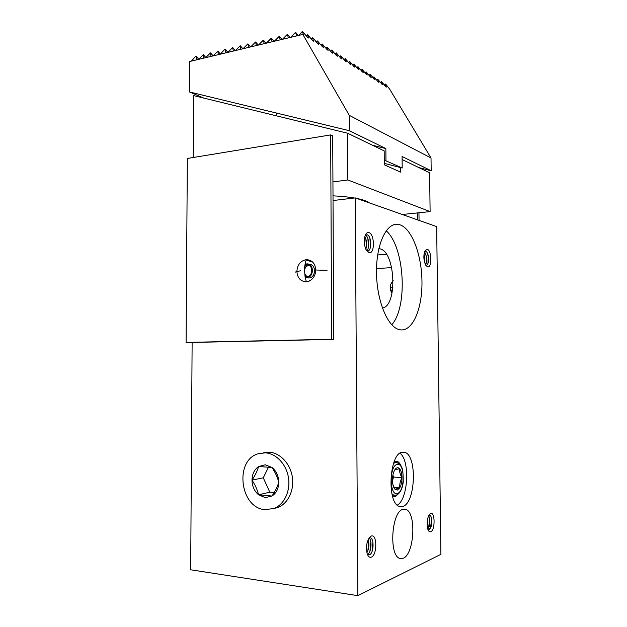 <?xml version="1.0" encoding="UTF-8"?>
<svg xmlns="http://www.w3.org/2000/svg" width="627" height="627" viewBox="0 0 627 627"><rect width="100%" height="100%" fill="white"/><g stroke="black" fill="none" stroke-linecap="round" stroke-linejoin="round"><path stroke-width="0.94" d="M384.249 160.073L402.197 168.012L402.079 156.507L431.18 170.748L431.015 157.973L389.68 89.152L385.966 84.457L385.237 83.994L386.404 87.082L385.668 86.62L381.537 81.643L382.697 84.747L381.945 84.277L377.775 79.253L378.927 82.372L378.167 81.894L373.951 76.815L375.095 79.958L374.319 79.464L370.839 74.84L370.055 74.347L371.2 77.497L370.408 77.003L366.097 71.831L367.226 74.997L366.427 74.488L362.069 69.268L363.19 72.45L362.375 71.94L357.962 66.658L359.083 69.863L358.252 69.338L353.793 64.009L354.898 67.222L354.051 66.689L349.545 61.305L350.634 64.542L349.78 64.001L345.218 58.554L346.3 61.807L345.422 61.25L340.806 55.756L341.88 59.024L340.986 58.46L336.323 52.903L337.381 56.187L336.472 55.615L331.746 49.995L332.796 53.295L331.871 52.715L327.09 47.033L328.125 50.356L327.184 49.76L322.341 44.015L323.367 47.354L322.403 46.743L317.505 40.943L318.516 44.29L317.528 43.671L313.563 38.435L312.567 37.808L313.563 41.178L312.56 40.543L307.543 34.61L308.515 37.996L307.496 37.354L302.41 31.35L303.374 34.751L302.849 34.422L189.628 61.517L189.425 91.957L203.736 98.063M385.966 160.512L385.856 148.568L349.357 130.706L349.263 115.329L302.849 34.422M349.357 130.706L189.425 91.957M431.015 157.973L349.263 115.329M307.543 34.61L306.399 35.904M312.567 37.808L311.454 39.086M317.505 40.943L316.408 42.197M322.341 44.015L321.267 45.254M327.09 47.033L326.04 48.248M331.746 49.995L330.719 51.187M336.323 52.903L335.312 54.071M340.806 55.756L339.818 56.908M345.218 58.554L344.239 59.69M349.545 61.305L348.588 62.426M353.793 64.009L352.852 65.106M357.962 66.658L357.045 67.74M362.069 69.268L361.16 70.334M366.097 71.831L365.212 72.873M370.055 74.347L369.185 75.373M373.951 76.815L373.089 77.834M377.775 79.253L376.929 80.248M381.537 81.643L380.707 82.623M385.237 83.994L384.422 84.966M431.18 170.748L418.805 167.574M385.856 148.568L372.501 145.245M402.197 168.012L384.28 163.365M302.41 31.35L298.867 35.378M298.28 35.52L295.599 32.298L296.587 35.919M290.599 37.354L295.599 32.298M290.082 37.479L287.417 34.281L288.349 37.894M282.432 39.305L287.417 34.281M281.985 39.415L279.321 36.241L280.206 39.838M274.36 41.241L279.321 36.241M273.983 41.327L271.326 38.176L272.157 41.766M266.381 43.145L271.326 38.176M266.067 43.224L263.418 40.089L264.202 43.671M258.489 45.034L263.418 40.089M258.246 45.097L255.604 41.978L256.341 45.552M250.698 46.9L255.604 41.978M250.518 46.947L247.877 43.851L248.574 47.409M242.986 48.749L247.877 43.851M242.868 48.773L240.235 45.7L240.886 49.251M235.368 50.568L240.235 45.7M235.313 50.583L232.68 47.527L233.291 51.069M220.383 54.157L224.599 49.486L225.681 49.58L227.836 52.37L232.68 47.527M225.211 49.337L225.783 52.864M220.422 54.11L217.828 51.124L218.353 54.643M213.015 55.921L217.828 51.124M213.094 55.834L210.523 52.887L211.009 56.399M205.734 57.66L210.523 52.887M205.844 57.535L203.305 54.635L203.744 58.139M198.524 59.385L203.305 54.635M198.673 59.22L196.635 56.602L195.569 56.508L191.4 61.085M196.157 56.367L196.565 59.855M397.385 490.071L399.744 487.884L394.971 489.279L397.385 490.071M394.783 469.866L399.548 468.682C399.352 471.614 400.167 474.6 401.993 477.641C400.23 480.956 399.477 484.373 399.744 487.884C401.225 485.227 401.978 481.81 401.993 477.641C401.891 473.503 401.076 470.516 399.548 468.682C397.957 467.099 396.374 467.491 394.783 469.866C393.262 472.492 392.478 475.94 392.455 480.219C392.557 484.459 393.395 487.485 394.971 489.279L392.863 484.412M399.744 487.884L393.983 487.43M401.993 477.641L393.45 477.029L392.486 481.317M392.91 475.086L393.45 477.029M273.889 508.536L278.161 507.361C288.255 503.348 294.51 489.844 292.268 476.606C290.105 463.353 279.924 452.78 269.218 452.208L263.183 452.827M265.245 509.68L274.242 508.395C284.384 504.359 290.669 490.761 288.42 477.421C286.249 464.074 276.029 453.415 265.276 452.835L258.363 453.713C234.184 460.053 239.827 508.285 265.245 509.68M258.575 494.805L265.252 497.619L271.993 496.035C276.35 493.12 278.615 488.543 278.803 482.296C278.607 476.026 276.342 471.089 272 467.483L265.268 464.811L258.606 466.535C254.366 469.482 252.156 474.012 251.983 480.117C252.14 486.246 254.335 491.145 258.575 494.805C257.313 489.671 255.118 484.773 251.983 480.117L263.277 477.813L269.798 492.195L258.575 494.805L271.993 496.035C275.182 491.262 277.455 486.677 278.803 482.296C277.447 477.139 275.175 472.202 272 467.483L258.606 466.535C257.336 470.893 255.126 475.423 251.983 480.117M269.798 492.195L274.156 492.587M268.536 467.084L263.277 477.813M333.008 195.836C341.135 196.243 348.259 196.964 354.373 198.014M356.802 198.461C363.166 199.747 367.367 201.228 369.397 202.905M332.937 181.932L347.852 179.973L347.57 133.222L193.672 95.61L193.281 157.487M402.111 159.524L429.628 172.793L430.106 211.605L347.852 179.973M430.106 211.605L402.268 214.489M400.528 167.581L400.575 172.143L384.296 164.799L384.171 150.872L347.57 133.222M357.845 595.65L355.235 197.913L436.658 226.606L440.906 554.331L357.845 595.65L190.686 569.786L192.121 342.413M403.279 558.249C414.51 554.025 416.493 512.243 405.763 509.414L402.793 509.39C391.616 511.671 388.677 555.287 399.673 558.383L403.279 558.249M400.982 329.912C413.146 330.821 422.371 307.975 421.971 281.507C421.728 255.056 412.01 228.777 399.924 224.779L398.506 224.419C386.945 221.911 376.286 243.339 376.498 271.906C376.568 300.443 387.58 327.075 399.258 329.63L400.982 329.912M427.316 249.374C431.823 250.267 432.058 268.364 427.536 266.875L425.6 265.017C423.421 259.735 423.311 254.868 425.271 250.416L427.316 249.374M368.864 232.601C374.789 233.847 374.954 254.538 369.013 252.665L365.964 249.522C363.793 244.099 363.684 239.083 365.635 234.482C366.544 232.907 367.618 232.28 368.864 232.601M430.545 513.497C435.107 511.342 435.342 530.191 430.765 531.743C429.667 532.158 428.743 531.469 427.975 529.682C426.391 523.678 426.932 518.513 429.605 514.179L430.545 513.497M371.168 536.109C377.203 533.334 377.383 555.013 371.333 557.144C369.562 557.771 368.174 556.627 367.171 553.712C365.784 547.277 366.607 541.783 369.648 537.245L371.168 536.109M402.213 452.224L404.791 452.38C417.331 455.32 415.693 503.136 402.761 506.475L399.383 506.436C386.514 503.199 389.32 453.117 402.213 452.224M417.66 219.905L417.574 212.898M418.961 212.757L419.048 220.398M355.235 197.913L333.031 200.538M192.113 342.608L186.094 342.413L187.34 158.466L330.68 134.907L331.628 339.278L333.697 339.379L192.113 342.452M330.68 134.907L332.718 135.847L333.697 339.379M393.16 280.481L390.77 284.188C389.712 287.472 390.135 290.45 392.04 293.107M331.628 339.278L186.094 342.413M309.377 281.006L306.274 281.648M306.141 260.017L312.755 262.133M307.152 264.719L304.738 266.538M306.642 277.659L308.946 277.996C316.282 277.675 316.345 263.755 309.009 264.32M309.15 265.284C306.979 265.691 305.467 267.086 304.612 269.477M304.722 274.023L307.097 276.805M392.337 495.581L393.591 496.318L395.715 496.365L399.524 492.712M401.021 465.877C399.971 463.416 398.686 461.911 397.165 461.354L394.132 461.793M399.995 453.211C410.152 460.43 408.287 499.084 397.299 505.127M382.376 308.014C397.769 306.054 395.496 251.639 379.915 248.825L378.841 248.637M386.185 230.744C404.619 246.897 408.083 306.666 391.757 324.778M305.067 276.648L306.807 276.836C313.422 276.538 313.273 263.936 306.674 264.735L304.918 265.213M305.224 277.534L306.83 277.643C314.323 277.299 314.158 263.034 306.681 263.92L305.035 264.312M296.885 271.46C297.472 278.043 300.623 281.484 306.321 281.789C312.105 280.747 315.271 276.82 315.82 270.002C315.185 263.316 312.003 259.868 306.258 259.664C300.513 260.793 297.386 264.727 296.885 271.46L300.748 270.793M306.321 281.789L305.028 276.405L304.589 270.394C304.33 267.815 304.894 264.241 306.258 259.664M296.885 271.42L295.168 272.189M390.88 284.172L393.16 280.551M392.047 293.091L390.292 287.691L392.87 287.66M424.761 251.38L425.717 251.247C426.987 251.764 427.888 253.527 428.413 256.529L428.515 261.012C428.092 263.967 427.214 265.37 425.882 265.237L425.686 265.166M427.293 252.853L428.131 256.169L427.99 263.348M424.589 251.85L426.556 256.764L426.658 261.051L425.443 264.735M425.443 253.034L426.282 256.435L426.133 263.434M424.032 254.233L424.706 257.007L424.581 262.454M423.993 254.515L424.51 262.188M365.243 235.297L367.085 234.772C371.842 235.744 371.976 252.328 367.203 250.8L366.489 250.479M369.883 238.236L370.581 246.787M365.423 235.133C369.044 236.653 370.008 248.496 366.693 250.604M367.845 238.511L368.535 246.866M364.773 236.685C366.928 240.697 367.273 244.867 365.807 249.193M365.823 238.785L366.489 246.944M364.24 240.541L364.648 245.486M428.892 515.167L428.899 515.167C430.459 514.885 431.431 516.593 431.807 520.3L431.164 526.492L429.08 529.744L427.967 529.65M431.188 517.071L431.548 519.681L430.475 528.208M428.633 515.66L429.895 520.191L429.268 526.225L427.771 529.11M429.283 516.93L429.644 519.579L428.578 527.973M427.739 518.114L427.199 526.5M427.653 518.451L427.159 526.139M368.935 538.209L369.35 537.997C374.201 535.756 374.335 553.132 369.475 554.809L367.391 554.331M372.924 542.041L372.03 551.501M369.084 538.123C372.375 540.45 371.2 552.904 367.516 554.448M370.823 541.893L369.938 551.149M368.159 539.667C369.499 544.205 369.084 548.554 366.905 552.701M368.731 541.736L367.861 550.804M366.858 543.97L366.45 548.17M397.416 493.418C405.293 491.623 404.979 461.958 397.134 464.45C389.085 465.555 389.359 496.631 397.416 493.418M391.914 493.849L393.725 495.158L396.444 495.079C400.112 493.308 402.401 488.833 403.318 481.661L402.808 470.603C401.938 467.969 402.62 466.958 397.071 462.507L395.386 462.42L393.537 463.431M392.196 495.032L395.135 495.322M327.043 270.347L315.82 270.002M393.936 462.311L395.457 462.405M278.161 507.361L274.242 508.395M276.632 113.079L276.632 115.885M395.433 461.253L397.165 461.354M402.166 452.239L404.791 452.38M379.476 248.723L378.81 248.778M393.137 224.944L398.506 224.419M308.899 265.158L306.674 264.735M306.83 277.643L308.946 277.996M405.763 509.414L403.498 509.202M428.515 261.012L428.257 261.772M426.658 261.051L426.407 261.788M424.8 261.091L424.55 261.796M377.666 254.954L386.444 254.272M376.521 268.638L391.679 267.596M431.807 520.3L431.548 519.681M431.164 526.492L430.749 527.401M429.895 520.191L429.644 519.579M429.268 526.225L428.86 527.119M427.99 520.073L427.747 519.485M427.371 525.967L427.183 526.366"/></g></svg>
